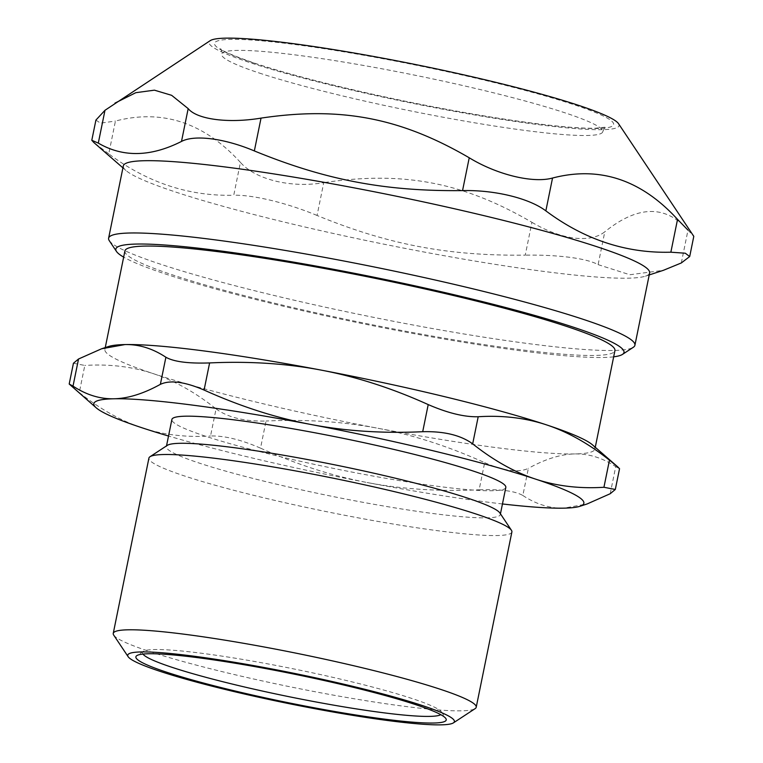 <?xml version="1.0" encoding="UTF-8"?>
<svg xmlns="http://www.w3.org/2000/svg" width="763" height="763" viewBox="0 0 763 763"><rect width="100%" height="100%" fill="white"/><g stroke="black" fill="none" stroke-linecap="round" stroke-linejoin="round"><path stroke-width="0.57" stroke-dasharray="3.81 2.86" d="M259.22 73A194.46 17.921 -168.5 0 0 470.37 122.09A194.46 17.921 -168.5 0 0 602.76 131.713A194.46 17.921 -168.5 0 0 415.778 75.384A194.46 17.921 -168.5 0 0 221.642 54.173A194.46 17.921 -168.5 0 0 259.22 73M142.939 654.082A152.791 14.077 11.5 0 1 143.339 651.364A152.791 14.077 11.5 0 1 154.717 649.551A152.791 14.077 11.5 0 1 317.074 673.824A152.791 14.077 11.5 0 1 441.5 712.022A152.791 14.077 11.5 0 1 440.814 714.683M124.922 250.922A250.026 23.043 -168.5 0 0 318.009 313.278A250.026 23.043 -168.5 0 0 594.835 355.453A250.026 23.043 -168.5 0 0 614.93 350.608M592.46 444.839A250.026 23.043 11.5 0 1 594.892 449.102A250.026 23.043 11.5 0 1 574.797 453.937A250.026 23.043 11.5 0 1 378.105 428.301A250.026 23.043 11.5 0 1 153.191 373.612A250.026 23.043 11.5 0 1 104.884 349.406A250.026 23.043 11.5 0 1 108.785 346.431M113.716 635.102A185.199 17.072 -168.5 0 0 264.542 681.407A185.199 17.072 -168.5 0 0 461.338 710.83A185.199 17.072 -168.5 0 0 475.13 708.636M511.887 531.954A185.199 17.072 11.5 0 1 496.999 535.54A185.199 17.072 11.5 0 1 291.943 504.295A185.199 17.072 11.5 0 1 148.919 458.105M499.879 512.974A170.387 15.699 11.5 0 1 500.309 514.548A170.387 15.699 11.5 0 1 486.613 517.839A170.387 15.699 11.5 0 1 297.961 489.102A170.387 15.699 11.5 0 1 166.372 446.603A170.387 15.699 11.5 0 1 167.383 445.325M73.439 363.245L84.807 365.448L79.285 392.564L70.911 385.763M216.063 408.873C227.956 417.514 244.618 421.567 266.039 421.023L260.526 448.139C240.936 439.641 224.274 435.587 210.54 435.988L216.063 408.873C195.204 392.306 174.241 380.556 153.191 373.612C132.142 366.631 109.347 363.903 84.807 365.448M484.658 462.674C504.085 471.009 518.649 472.907 528.368 468.368L522.846 495.483C514.977 490.981 500.404 489.073 479.135 489.789L484.658 462.674C448.692 446.412 413.174 434.958 378.105 428.301C343.045 421.596 305.686 419.173 266.039 421.023M79.285 392.564C100.144 409.13 121.107 420.88 142.156 427.824C163.206 434.805 186 437.533 210.54 435.988M522.846 495.483C536.112 504.238 549.751 508.454 563.771 508.158L587.148 503.942M502.455 503.961A250.026 23.043 11.5 0 1 367.07 482.512C402.13 489.217 439.488 491.639 479.135 489.789M610.209 493.728L615.722 466.613C602.455 457.857 588.817 453.642 574.797 453.937C560.795 454.204 545.316 459.011 528.368 468.368M615.722 466.613L619.527 468.701M260.526 448.139C296.492 464.39 332.01 475.854 367.07 482.512A250.026 23.043 11.5 0 1 168.528 436.026M505.821 487.433A170.387 15.699 11.5 0 1 492.135 490.733A170.387 15.699 11.5 0 1 303.474 461.987A170.387 15.699 11.5 0 1 171.885 419.497M618.545 123.692A209.224 19.285 11.5 0 1 536.341 124.369A209.224 19.285 11.5 0 1 311.867 80.363A209.224 19.285 11.5 0 1 210.254 40.63M109.281 240.669A268.547 24.75 -168.5 0 0 262.3 292.62A268.547 24.75 -168.5 0 0 528.73 343.655A268.547 24.75 -168.5 0 0 633.328 347.279M613.662 356.817A259.286 23.891 11.5 0 1 365.162 324.18A259.286 23.891 11.5 0 1 123.654 257.121M649.618 272.982A268.547 24.75 11.5 0 1 645.422 276.177A268.547 24.75 11.5 0 1 543.437 271.37A268.547 24.75 11.5 0 1 125.924 170.483A268.547 24.75 11.5 0 1 123.32 165.905M317.055 215.471C287.556 203.092 253.163 194.737 233.755 195.223L240.431 162.395C255.424 179.591 291.428 188.347 323.741 182.653L317.055 215.471C388.253 244.618 447.957 255.996 525.259 255.138L531.935 222.319C462.979 182.195 403.274 170.817 323.741 182.653M240.431 162.395C204.055 122.633 162.385 108.851 115.432 121.05L108.756 153.868C147.373 182.653 189.033 196.434 233.755 195.223M531.935 222.319C546.298 230.827 560.271 236.063 573.871 238.037C587.205 239.572 597.515 237.503 604.792 231.818L598.116 264.637C592.412 261.518 583.018 259.086 569.942 257.341C556.628 255.643 541.73 254.909 525.259 255.138M598.116 264.637L629.818 274.747L663.409 270.312M108.756 153.868L93.715 142.414M681.311 262.958L687.988 230.14C665.536 204.722 637.811 205.276 604.792 231.818M687.988 230.14L693.786 236.339M95.919 120.077L100.458 123.158L115.432 121.05M253.774 63.014A203.721 18.779 11.5 0 1 391.047 60.248A203.721 18.779 11.5 0 1 597.305 128.47A203.721 18.779 11.5 0 1 253.774 63.014M594.892 449.102L595.264 447.28M104.884 349.406L105.256 347.585M143.339 651.364L136.825 655.636M441.5 712.022L445.83 718.508M500.309 514.548L500.452 513.833M166.372 446.603L166.515 445.888M602.76 131.713C604.096 128.594 605.164 127.068 605.946 127.125L595.188 128.251C573.976 128.518 538.63 124.684 489.159 116.758C432.116 107.364 376.264 95.842 321.614 82.204C294.976 75.48 272.715 69.166 254.842 63.262C233.449 55.775 222.004 50.921 220.507 48.708C221.251 48.956 221.632 50.787 221.642 54.173M645.422 276.177L649.218 274.938M125.924 170.483L122.919 167.86"/><path stroke-width="1.14" d="M440.814 714.683A152.791 14.077 11.5 0 1 289.358 696.772A152.791 14.077 11.5 0 1 142.939 654.082M595.264 447.28L614.93 350.608A250.026 23.043 -168.5 0 0 374.519 278.19A250.026 23.043 -168.5 0 0 124.922 250.922L105.256 347.585M168.528 436.026A250.026 23.043 11.5 0 1 142.156 427.824A250.026 23.043 11.5 0 1 96.281 407.881L69.214 384.027L73.019 386.116L78.532 359.001L101.593 348.777L108.785 346.431A250.026 23.043 11.5 0 1 124.97 344.571A250.026 23.043 11.5 0 1 321.662 370.208A250.026 23.043 11.5 0 1 546.585 424.896A250.026 23.043 11.5 0 1 592.46 444.839L617.839 466.956L609.456 460.156L603.934 487.271L615.302 489.474L610.209 493.728L587.148 503.942L579.956 506.289A250.026 23.043 11.5 0 1 563.771 508.158A250.026 23.043 11.5 0 1 502.455 503.961M148.613 653.757A158.351 14.592 -168.5 0 0 136.825 655.636A158.351 14.592 -168.5 0 0 288.147 702.694A158.351 14.592 -168.5 0 0 445.83 718.508A158.351 14.592 -168.5 0 0 316.874 678.917A158.351 14.592 -168.5 0 0 148.613 653.757M141.117 651.936A166.687 15.365 11.5 0 1 333.03 681.712A166.687 15.365 11.5 0 1 453.413 722.876A166.687 15.365 11.5 0 1 287.994 703.448A166.687 15.365 11.5 0 1 128.136 656.695A166.687 15.365 11.5 0 1 141.117 651.936M453.413 722.876L475.13 708.636A185.199 17.072 -168.5 0 0 476.217 707.244A185.199 17.072 -168.5 0 0 333.193 661.054A185.199 17.072 -168.5 0 0 128.136 629.809A185.199 17.072 -168.5 0 0 113.248 633.395A185.199 17.072 -168.5 0 0 113.716 635.102L128.136 656.695M113.248 633.395L148.919 458.105A185.199 17.072 11.5 0 1 150.006 456.722A185.199 17.072 11.5 0 1 163.797 454.519A185.199 17.072 11.5 0 1 360.594 483.952A185.199 17.072 11.5 0 1 511.42 530.247A185.199 17.072 11.5 0 1 511.887 531.954L476.217 707.244M150.006 456.722L167.383 445.325A170.387 15.699 11.5 0 1 180.068 443.303A170.387 15.699 11.5 0 1 361.118 470.38A170.387 15.699 11.5 0 1 499.879 512.974L511.42 530.247M160.373 384.352C170.092 379.812 184.656 381.719 204.083 390.046L209.606 362.93C188.337 363.646 173.764 361.748 165.895 357.237L160.373 384.352C143.425 393.708 127.946 398.515 113.945 398.782C99.924 399.087 86.286 394.862 73.019 386.116M209.606 362.93C249.253 361.08 286.611 363.512 321.662 370.208C356.731 376.874 392.249 388.329 428.215 404.59L422.702 431.705C383.045 433.546 345.696 431.124 310.636 424.428C275.567 417.762 240.049 406.307 204.083 390.046M101.593 348.777L124.97 344.571C138.99 344.266 152.629 348.491 165.895 357.237M78.532 359.001L73.439 363.245L69.195 384.018M619.527 468.701L617.83 466.956M603.934 487.271C579.394 488.816 556.599 486.098 535.55 479.107A250.026 23.043 11.5 0 1 579.956 506.289M96.281 407.881A250.026 23.043 11.5 0 1 113.945 398.782A250.026 23.043 11.5 0 1 310.636 424.428A250.026 23.043 11.5 0 1 535.55 479.107C514.491 472.163 493.537 460.413 472.679 443.856L478.201 416.741C502.741 415.196 525.535 417.914 546.585 424.896C567.634 431.839 588.597 443.589 609.456 460.156M422.702 431.705C444.123 431.152 460.785 435.206 472.679 443.856M478.201 416.741C464.467 417.132 447.805 413.079 428.215 404.59M166.515 445.888L171.885 419.497A170.387 15.699 11.5 0 1 341.986 438.076A170.387 15.699 11.5 0 1 505.821 487.433L500.452 513.833M114.955 103.119L135.795 92.695L154.412 90.168L171.637 95.318L188.175 108.613L181.499 141.432C150.712 156.987 122.986 157.55 98.303 143.11L104.979 110.292L210.254 40.63A209.224 19.285 11.5 0 1 417.886 65.017A209.224 19.285 11.5 0 1 618.545 123.692L693.796 236.339L689.695 256.549M622.465 354.404L633.328 347.279A268.547 24.75 -168.5 0 0 634.911 345.267A268.547 24.75 -168.5 0 0 492.192 293.564A268.547 24.75 -168.5 0 0 214.784 239.811A268.547 24.75 -168.5 0 0 108.613 238.19A268.547 24.75 -168.5 0 0 109.281 240.669L116.491 251.466A259.286 23.891 11.5 0 1 218.361 250.636A259.286 23.891 11.5 0 1 496.551 305.162A259.286 23.891 11.5 0 1 622.465 354.404A259.286 23.891 11.5 0 1 613.662 356.817M123.654 257.121A259.286 23.891 11.5 0 1 116.491 251.466M108.613 238.19L123.32 165.905A268.547 24.75 11.5 0 1 391.4 195.194A268.547 24.75 11.5 0 1 649.618 272.982L634.911 345.267M649.218 274.938L663.409 270.312L681.311 262.958L689.676 256.549L685.308 253.221L670.858 252.2C626.137 253.421 584.468 239.639 545.85 210.855L552.536 178.037C599.489 165.838 641.158 179.62 677.534 219.382L670.858 252.2M552.536 178.037C532.946 183.473 496.932 174.717 469.235 157.779L462.55 190.597C494.729 189.853 529.121 198.218 545.85 210.855M462.55 190.597C385.248 191.446 325.543 180.078 254.346 150.931L261.032 118.112C228.49 123.568 196.997 119.467 188.175 108.613M181.499 141.432C194.632 134.488 224.703 138.408 254.346 150.931M122.919 167.86L93.715 142.414L91.808 140.287L98.303 143.11M687.988 230.14L677.534 219.382M104.979 110.292L95.919 120.077L91.798 140.287M261.032 118.112C340.565 106.276 400.27 117.655 469.235 157.779M619.546 468.701L615.312 489.484"/></g></svg>
